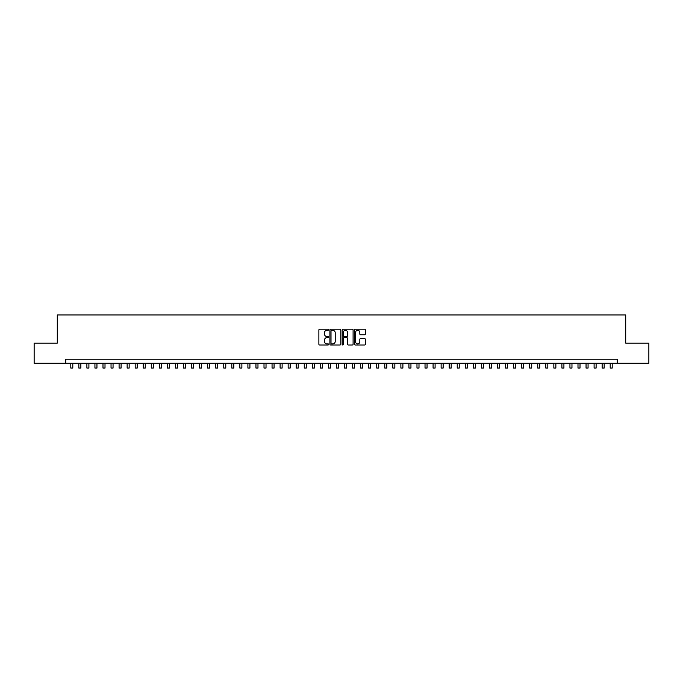 <?xml version="1.0" encoding="UTF-8"?>
<svg xmlns="http://www.w3.org/2000/svg" width="683" height="683" viewBox="0 0 683 683"><rect width="100%" height="100%" fill="white"/><g stroke="black" fill="none" stroke-linecap="round" stroke-linejoin="round"><path stroke-width="1.02" d="M328.617 329.744A0.555 0.555 0 0 0 328.062 329.189L319.67 329.189A0.794 0.794 0 0 0 318.876 329.983L318.876 344.206A0.794 0.794 0 0 0 319.67 344.992L328.062 344.992A0.555 0.555 0 0 0 328.617 344.445A0.555 0.555 0 0 0 328.062 343.891L326.978 343.891A2.527 2.527 0 0 1 324.451 341.363L324.451 340.177A2.527 2.527 0 0 1 326.978 337.641L328.062 337.641A0.555 0.555 0 0 0 328.617 337.095A0.555 0.555 0 0 0 328.062 336.54L326.978 336.54A2.527 2.527 0 0 1 324.451 334.013L324.451 332.826A2.527 2.527 0 0 1 326.978 330.299L328.062 330.299A0.555 0.555 0 0 0 328.617 329.744M364.594 334.764A0.794 0.794 0 0 0 365.388 333.97L365.388 329.983A0.794 0.794 0 0 0 364.594 329.189L355.271 329.189A0.794 0.794 0 0 0 354.477 329.983L354.477 344.206A0.794 0.794 0 0 0 355.271 344.992L364.594 344.992A0.794 0.794 0 0 0 365.388 344.206L365.388 339.383A0.794 0.794 0 0 0 364.594 338.597L360.607 338.597A0.794 0.794 0 0 0 359.813 339.383L359.813 341.773A2.117 2.117 0 0 1 357.704 343.891A2.117 2.117 0 0 1 355.587 341.773L355.587 332.408A2.117 2.117 0 0 1 357.704 330.299A2.117 2.117 0 0 1 359.813 332.408L359.813 333.97A0.794 0.794 0 0 0 360.607 334.764L364.594 334.764M65.747 363.262L34.15 363.262L34.15 343.131L57.295 343.131L57.295 314.948L625.705 314.948L625.705 343.131L648.85 343.131L648.85 363.262L617.253 363.262L617.253 359.232L65.747 359.232L65.747 363.262L617.253 363.262M340.808 329.983A0.794 0.794 0 0 0 340.014 329.189L330.692 329.189A0.794 0.794 0 0 0 329.906 329.983L329.906 344.206A0.794 0.794 0 0 0 330.692 344.992L340.014 344.992A0.794 0.794 0 0 0 340.808 344.206L340.808 329.983M342.986 329.189L352.308 329.189A0.794 0.794 0 0 1 353.094 329.983L353.094 344.206A0.794 0.794 0 0 1 352.308 344.992L348.313 344.992A0.794 0.794 0 0 1 347.527 344.206L347.527 338.435A0.794 0.794 0 0 0 346.733 337.641L344.087 337.641A0.794 0.794 0 0 0 343.301 338.435L343.301 344.445A0.555 0.555 0 0 1 342.746 344.992A0.555 0.555 0 0 1 342.192 344.445L342.192 329.983A0.794 0.794 0 0 1 342.986 329.189M331.562 330.299A0.555 0.555 0 0 0 331.007 330.845L331.007 343.336A0.555 0.555 0 0 0 331.562 343.891L332.706 343.891A2.527 2.527 0 0 0 335.233 341.363L335.233 332.826A2.527 2.527 0 0 0 332.706 330.299L331.562 330.299M347.527 332.45A2.117 2.117 0 0 0 345.41 330.333A2.117 2.117 0 0 0 343.301 332.45L343.301 335.746A0.794 0.794 0 0 0 344.087 336.54L346.733 336.54A0.794 0.794 0 0 0 347.527 335.746L347.527 332.45M70.784 363.262L70.784 368.052L72.799 368.052L72.799 363.262M78.835 363.262L78.835 368.052L80.85 368.052L80.85 363.262M86.886 363.262L86.886 368.052L88.901 368.052L88.901 363.262M94.937 363.262L94.937 368.052L96.952 368.052L96.952 363.262M102.988 363.262L102.988 368.052L105.003 368.052L105.003 363.262M111.039 363.262L111.039 368.052L113.054 368.052L113.054 363.262M119.09 363.262L119.09 368.052L121.104 368.052L121.104 363.262M127.14 363.262L127.14 368.052L129.155 368.052L129.155 363.262M135.191 363.262L135.191 368.052L137.206 368.052L137.206 363.262M143.242 363.262L143.242 368.052L145.257 368.052L145.257 363.262M151.293 363.262L151.293 368.052L153.308 368.052L153.308 363.262M159.344 363.262L159.344 368.052L161.359 368.052L161.359 363.262M167.395 363.262L167.395 368.052L169.41 368.052L169.41 363.262M175.446 363.262L175.446 368.052L177.46 368.052L177.46 363.262M183.496 363.262L183.496 368.052L185.511 368.052L185.511 363.262M191.547 363.262L191.547 368.052L193.562 368.052L193.562 363.262M199.598 363.262L199.598 368.052L201.613 368.052L201.613 363.262M207.649 363.262L207.649 368.052L209.664 368.052L209.664 363.262M215.7 363.262L215.7 368.052L217.715 368.052L217.715 363.262M223.751 363.262L223.751 368.052L225.766 368.052L225.766 363.262M231.802 363.262L231.802 368.052L233.817 368.052L233.817 363.262M239.853 363.262L239.853 368.052L241.867 368.052L241.867 363.262M247.903 363.262L247.903 368.052L249.918 368.052L249.918 363.262M255.954 363.262L255.954 368.052L257.969 368.052L257.969 363.262M264.005 363.262L264.005 368.052L266.02 368.052L266.02 363.262M272.056 363.262L272.056 368.052L274.071 368.052L274.071 363.262M280.107 363.262L280.107 368.052L282.122 368.052L282.122 363.262M288.158 363.262L288.158 368.052L290.173 368.052L290.173 363.262M296.209 363.262L296.209 368.052L298.223 368.052L298.223 363.262M304.268 363.262L304.268 368.052L306.274 368.052L306.274 363.262M312.319 363.262L312.319 368.052L314.325 368.052L314.325 363.262M320.37 363.262L320.37 368.052L322.376 368.052L322.376 363.262M328.421 363.262L328.421 368.052L330.427 368.052L330.427 363.262M336.471 363.262L336.471 368.052L338.478 368.052L338.478 363.262M344.522 363.262L344.522 368.052L346.529 368.052L346.529 363.262M352.573 363.262L352.573 368.052L354.579 368.052L354.579 363.262M360.624 363.262L360.624 368.052L362.63 368.052L362.63 363.262M368.675 363.262L368.675 368.052L370.681 368.052L370.681 363.262M376.726 363.262L376.726 368.052L378.732 368.052L378.732 363.262M384.777 363.262L384.777 368.052L386.791 368.052L386.791 363.262M392.827 363.262L392.827 368.052L394.842 368.052L394.842 363.262M400.878 363.262L400.878 368.052L402.893 368.052L402.893 363.262M408.929 363.262L408.929 368.052L410.944 368.052L410.944 363.262M416.98 363.262L416.98 368.052L418.995 368.052L418.995 363.262M425.031 363.262L425.031 368.052L427.046 368.052L427.046 363.262M433.082 363.262L433.082 368.052L435.097 368.052L435.097 363.262M441.133 363.262L441.133 368.052L443.147 368.052L443.147 363.262M449.183 363.262L449.183 368.052L451.198 368.052L451.198 363.262M457.234 363.262L457.234 368.052L459.249 368.052L459.249 363.262M465.285 363.262L465.285 368.052L467.3 368.052L467.3 363.262M473.336 363.262L473.336 368.052L475.351 368.052L475.351 363.262M481.387 363.262L481.387 368.052L483.402 368.052L483.402 363.262M489.438 363.262L489.438 368.052L491.453 368.052L491.453 363.262M497.489 363.262L497.489 368.052L499.504 368.052L499.504 363.262M505.54 363.262L505.54 368.052L507.554 368.052L507.554 363.262M513.59 363.262L513.59 368.052L515.605 368.052L515.605 363.262M521.641 363.262L521.641 368.052L523.656 368.052L523.656 363.262M529.692 363.262L529.692 368.052L531.707 368.052L531.707 363.262M537.743 363.262L537.743 368.052L539.758 368.052L539.758 363.262M545.794 363.262L545.794 368.052L547.809 368.052L547.809 363.262M553.845 363.262L553.845 368.052L555.86 368.052L555.86 363.262M561.896 363.262L561.896 368.052L563.91 368.052L563.91 363.262M569.946 363.262L569.946 368.052L571.961 368.052L571.961 363.262M577.997 363.262L577.997 368.052L580.012 368.052L580.012 363.262M586.048 363.262L586.048 368.052L588.063 368.052L588.063 363.262M594.099 363.262L594.099 368.052L596.114 368.052L596.114 363.262M602.15 363.262L602.15 368.052L604.165 368.052L604.165 363.262M610.201 363.262L610.201 368.052L612.216 368.052L612.216 363.262"/></g></svg>

